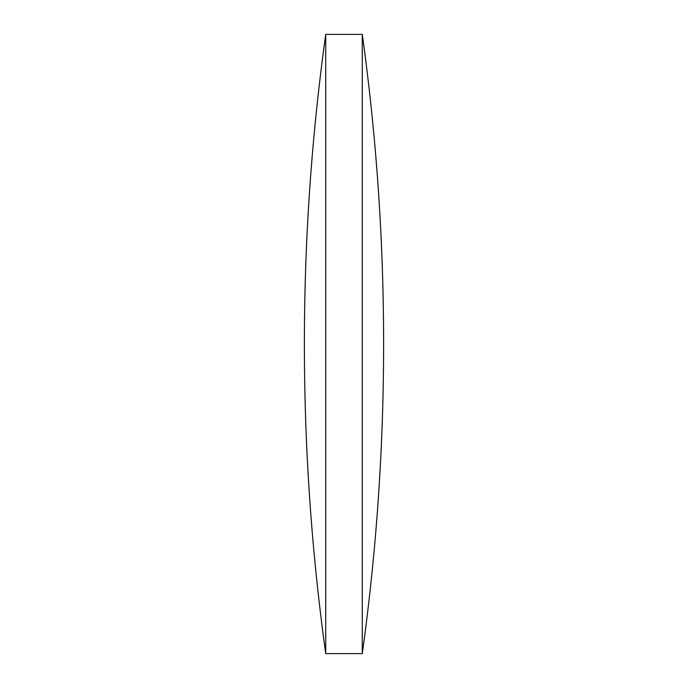 <?xml version="1.0" encoding="UTF-8"?>
<svg xmlns="http://www.w3.org/2000/svg" width="688" height="688" viewBox="0 0 688 688"><rect width="100%" height="100%" fill="white"/><g stroke="black" fill="none" stroke-linecap="round" stroke-linejoin="round"><path stroke-width="1.03" d="M325.716 653.6L362.284 653.6L362.284 34.4L325.716 34.4A2257.491 2257.491 0 0 0 325.716 653.6L325.716 34.4M362.284 653.6A2257.491 2257.491 0 0 0 362.284 34.4"/></g></svg>
